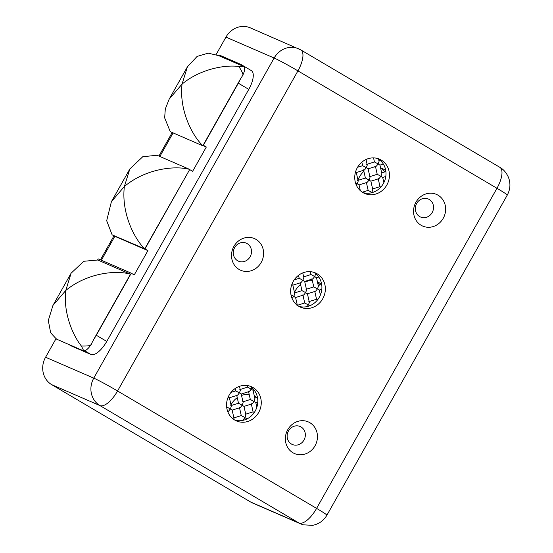 <?xml version="1.0" encoding="UTF-8"?>
<svg xmlns="http://www.w3.org/2000/svg" width="553" height="553" viewBox="0 0 553 553"><rect width="100%" height="100%" fill="white"/><g stroke="black" fill="none" stroke-linecap="round" stroke-linejoin="round"><path stroke-width="0.83" d="M255.341 397.911A18.671 17.095 113.4 0 0 254.587 397.165M320.083 284.899A18.671 17.095 113.4 0 0 317.567 282.479M384.77 171.907A18.671 17.095 113.4 0 0 380.588 167.981M250.751 502.083L298.945 522.986A20.537 18.809 -66.6 0 0 300.846 523.954L252.652 503.05A20.537 18.809 -66.6 0 1 250.751 502.083L51.719 384.674A20.537 18.809 -66.6 0 1 45.574 357.231L56.095 338.567M100.452 259.841L114.001 235.792M158.925 156.07L172.197 132.513M216.071 54.65L225.949 37.12A20.537 18.809 -66.6 0 1 250.336 27.85L300.797 49.901A20.537 8.205 -59.5 0 1 297.936 70.874A20.537 0.933 -150.6 0 0 274.143 58.024A20.537 18.809 -66.6 0 1 298.53 48.747M51.719 384.674L99.92 405.57A20.537 18.809 -66.6 0 1 93.768 378.134A20.537 0.933 -150.6 0 1 117.561 390.985A20.537 8.205 120.5 0 1 99.92 405.57L298.945 522.986A20.537 8.205 120.5 0 0 316.593 508.394A20.537 0.933 29.4 0 1 326.913 515.189L507.281 195.085C510.378 189.25 510.744 183.292 508.394 177.209C506.299 172.619 503.444 169.322 499.829 167.31L300.797 49.901M68.876 344.491L71.455 346.012A18.373 7.341 120.5 0 1 71.13 345.846L68.71 344.422M240.901 64.438A18.373 7.341 -59.5 0 0 240.569 64.272L221.055 55.812A18.373 7.341 -59.5 0 0 218.691 55.646L242.159 65.821A18.373 7.341 -59.5 0 0 240.901 64.438L251.345 70.604A18.373 7.341 120.5 0 1 248.788 89.365L106.757 341.422A18.373 7.341 120.5 0 1 90.969 354.48L71.455 346.012M499.829 167.31A20.537 8.205 -59.5 0 1 496.967 188.283L297.936 70.874L117.561 390.985L316.593 508.394L496.967 188.283A20.537 0.933 29.4 0 1 507.281 195.085M261.189 262.454A17.267 15.816 113.4 0 0 256.025 239.38A17.267 15.816 113.4 0 0 233.919 246.368A17.267 15.816 113.4 0 0 239.083 269.442A17.267 15.816 113.4 0 0 261.189 262.454M315.044 445.78A17.267 15.816 113.4 0 0 309.874 422.699A17.267 15.816 113.4 0 0 287.767 429.688A17.267 15.816 113.4 0 0 292.938 452.762A17.267 15.816 113.4 0 0 315.044 445.78M443.23 218.29A17.267 15.816 -66.6 0 1 421.123 225.271A17.267 15.816 -66.6 0 1 415.953 202.198A17.267 15.816 -66.6 0 1 438.059 195.209A17.267 15.816 -66.6 0 1 443.23 218.29M317.159 273.818A18.671 17.095 -66.6 0 1 323.242 297.832A18.671 17.095 -66.6 0 1 300.569 307.198A18.671 17.095 -66.6 0 1 298.841 306.321A18.671 17.095 -66.6 0 1 292.765 282.306A18.671 17.095 -66.6 0 1 315.431 272.94A18.671 17.095 -66.6 0 1 317.159 273.818M381.245 160.073A18.671 17.095 -66.6 0 1 387.328 184.087A18.671 17.095 -66.6 0 1 364.662 193.453A18.671 17.095 -66.6 0 1 362.934 192.575A18.671 17.095 -66.6 0 1 356.851 168.561A18.671 17.095 -66.6 0 1 379.524 159.195A18.671 17.095 -66.6 0 1 381.245 160.073M253.067 387.563A18.671 17.095 -66.6 0 1 259.15 411.577A18.671 17.095 -66.6 0 1 236.484 420.944A18.671 17.095 -66.6 0 1 234.755 420.066A18.671 17.095 -66.6 0 1 228.672 396.052A18.671 17.095 -66.6 0 1 251.339 386.685A18.671 17.095 -66.6 0 1 253.067 387.563M250.129 256.737A9.802 8.972 113.4 0 0 247.198 243.638A9.802 8.972 113.4 0 0 234.652 247.606A9.802 8.972 -66.6 0 0 237.583 260.705A9.802 8.972 -66.6 0 0 250.129 256.737M303.984 440.057A9.802 8.972 113.4 0 0 301.046 426.964A9.802 8.972 113.4 0 0 288.5 430.925A9.802 8.972 -66.6 0 0 291.438 444.024A9.802 8.972 -66.6 0 0 303.984 440.057M432.17 212.566A9.802 8.972 -66.6 0 1 419.616 216.534A9.802 8.972 -66.6 0 1 416.685 203.435A9.802 8.972 113.4 0 1 429.232 199.474A9.802 8.972 113.4 0 1 432.17 212.566M313.662 272.297A18.671 17.095 -66.6 0 1 313.717 272.325A18.671 17.095 -66.6 0 1 320.228 295.406A18.671 17.095 -66.6 0 1 298.897 306.348M377.754 158.552A18.671 17.095 -66.6 0 1 377.803 158.58A18.671 17.095 -66.6 0 1 384.321 181.661A18.671 17.095 -66.6 0 1 362.989 192.603M249.569 386.042A18.671 17.095 -66.6 0 1 249.624 386.07A18.671 17.095 -66.6 0 1 256.136 409.151A18.671 17.095 -66.6 0 1 234.804 420.093M93.941 339.03L91.273 344.097A9.332 3.726 120.5 0 1 83.254 350.726L57.436 339.535A9.332 3.726 120.5 0 1 57.27 339.445A9.332 3.726 120.5 0 1 57.256 339.438L57.436 339.535C57.553 340.268 55.286 337.994 50.648 332.692L48.305 320.519L52.929 305.456L65.779 290.477C87.125 272.843 115.985 269.961 130.48 274.184L93.941 339.03A18.373 7.341 -59.5 0 0 96.312 335.256L131.275 273.203L134.227 274.945L147.921 250.633L114.851 236.297L101.365 260.235M131.275 273.203L98.206 258.866L97.584 259.972M113.206 235.322L114.851 236.297M173.11 132.907L159.838 156.464M218.739 55.639L208.156 53.157L197.11 56.427L187.398 66.823L182.061 84.111C199.633 69.395 224.214 64.563 238.875 66.478L243.486 66.367L242.159 65.821M147.921 250.633L144.976 248.898L189.672 169.571L192.624 171.306L206.317 147.001L203.373 145.259L238.336 83.206A18.373 7.341 -59.5 0 0 240.306 79.266L242.345 75.982C243.838 75.616 242.677 72.443 238.875 66.478M83.254 350.726C84.18 351.826 83.551 350.256 81.36 346.012C88.404 346.199 91.708 345.563 91.273 344.097M81.36 346.012C72.132 334.468 63.139 311.636 65.779 290.477L71.116 273.182L52.929 305.456M130.48 274.184L97.805 260.014L83.8 261.279L71.116 273.182M144.838 249.037C133.895 238.295 121.204 212.387 124.377 186.485C145.902 168.554 174.962 165.402 189.7 169.418L156.997 155.234L142.729 156.755L129.844 168.962L124.377 186.485L111.402 201.686L106.681 220.73L112.135 234.859L144.921 248.891A46.058 2.094 -150.6 0 0 144.775 248.809L144.976 248.898M189.672 169.571L144.775 248.809M206.317 147.001L203.117 145.612M203.373 145.259L203.172 145.169A46.058 2.094 29.4 0 1 203.317 145.252L202.979 145.854C191.939 135.464 179.041 109.812 182.061 84.111L169.211 99.091L165.306 108.976L164.656 117.872L170.276 131.676L202.979 145.854M203.172 145.169L240.306 79.266M243.652 66.45A9.332 3.726 120.5 0 1 242.345 75.982M256.633 397.503A18.671 17.095 113.4 0 0 255.299 396.625A18.671 17.095 113.4 0 0 254.352 396.107M249.223 394.559A18.671 17.095 113.4 0 0 241.537 395.45M237.251 397.683A18.671 17.095 113.4 0 0 230.995 404.934M321.576 284.429A18.671 17.095 113.4 0 0 319.392 282.88A18.671 17.095 113.4 0 0 317.664 281.995A18.671 17.095 113.4 0 0 317.443 281.906M312.397 280.73A18.671 17.095 113.4 0 0 304.8 282.03M300.576 284.505A18.671 17.095 113.4 0 0 294.479 292.496M385.794 170.794A18.671 17.095 113.4 0 0 383.485 169.135A18.671 17.095 113.4 0 0 381.757 168.25A18.671 17.095 113.4 0 0 380.547 167.787M375.577 166.951A18.671 17.095 113.4 0 0 373.856 167.027M363.902 171.389A18.671 17.095 113.4 0 0 358.005 180.243M246.617 418.697L244.868 417.536C243.61 419.478 242.781 420.308 242.387 420.031M248.11 418.31L246.811 419.008M233.836 419.478L233.988 418.303L232.156 410.126L239.905 407.679M233.511 418.027L241.267 415.58L244.868 417.536C245.864 415.476 246.113 414.391 245.629 414.287M232.018 410.091L230.276 408.923C229.011 410.865 228.189 411.702 227.795 411.425M245.345 414.294L253.094 411.84L254.325 412.448M243.852 406.351L242.103 405.183C240.845 407.126 240.016 407.962 239.622 407.685M251.739 403.946L243.984 406.393L245.815 414.563M226.647 406.863L230.276 408.923C231.265 406.863 231.52 405.784 231.03 405.681M236.67 395.063L238.495 403.234L242.103 405.183C243.099 403.13 243.348 402.045 242.864 401.941M231.223 405.957L229.391 397.78L228.23 397.006M242.58 401.941L250.329 399.494L253.931 401.45C252.673 403.393 251.843 404.222 251.456 403.946M241.08 393.999L239.338 392.837C238.08 394.78 237.251 395.616 236.857 395.34M248.974 391.593L241.219 394.04L243.05 402.218M235.198 388.503L235.73 390.888L239.338 392.837C240.334 390.777 240.583 389.699 240.099 389.595M239.808 389.595L247.564 387.148L251.166 389.098C249.908 391.04 249.078 391.877 248.691 391.6M255.811 402.653L256.848 407.264M255.68 402.612L253.931 401.45C254.926 399.39 255.182 398.305 254.691 398.201M253.046 390.307L254.885 398.478M252.915 390.266L251.166 389.098L251.843 387.66M296.961 305.429L304.717 302.975L308.318 304.931L307.178 306.576M295.468 297.486L293.719 296.325L292.081 298.475M303.355 295.081L295.599 297.528L297.438 305.698M290.968 294.77L293.719 296.325C294.714 294.265 294.97 293.18 294.479 293.076M294.196 293.083L301.952 290.629L305.553 292.585C304.288 294.528 303.466 295.357 303.072 295.081M294.673 293.353L292.841 285.175L291.832 284.498M294.203 279.859L299.187 278.283L302.788 280.24C301.523 282.182 300.701 283.012 300.307 282.735M311.007 274.551L314.616 276.5C313.357 278.442 312.528 279.272 312.134 278.995M311.947 278.719L313.772 286.896L317.381 288.846C316.122 290.788 315.293 291.625 314.899 291.348M308.788 301.689L316.544 299.242L317.636 299.774M310.06 306.099L308.318 304.931C309.307 302.871 309.562 301.793 309.072 301.689M315.182 291.341L307.433 293.788L309.265 301.966M307.295 293.747L305.553 292.585C306.542 290.525 306.797 289.447 306.307 289.337M312.417 278.995L304.668 281.436L306.5 289.613M304.53 281.401L302.788 280.24C303.777 278.18 304.032 277.094 303.542 276.991M321.825 289.247L319.261 290.049L320.381 295.046M319.129 290.007L317.381 288.846C318.376 286.786 318.625 285.707 318.141 285.604M318.735 276.998L316.496 277.703L318.328 285.88M316.357 277.661L314.616 276.5C315.611 274.44 315.86 273.362 315.376 273.251M355.468 182.746L357.169 183.72L356.305 185.034M357.542 167.289L362.63 165.679L366.231 167.635C364.973 169.577 364.144 170.407 363.756 170.137M357.646 180.478L365.395 178.031L368.996 179.981C367.738 181.923 366.909 182.76 366.521 182.483M362.353 192.209L368.16 190.377L371.761 192.333L371.498 192.783M366.805 182.476L359.049 184.93L360.335 190.654M358.918 184.882L357.169 183.72C358.164 181.661 358.413 180.582 357.929 180.478M364.04 170.13L356.284 172.584L355.51 172.038M373.551 157.895L374.457 161.946L378.065 163.895C376.8 165.838 375.978 166.674 375.584 166.398M369.473 176.739L377.229 174.292L380.83 176.248C379.565 178.184 378.743 179.02 378.349 178.743M372.238 189.091L379.994 186.638L380.872 187.052M372.204 192.589L371.761 192.333C372.757 190.273 373.012 189.188 372.522 189.085M378.632 178.743L370.876 181.19L372.715 189.361M370.745 181.149L368.996 179.981C369.992 177.928 370.247 176.842 369.757 176.739M375.867 166.391L368.111 168.845L369.95 177.015M367.98 168.796L366.231 167.635C367.227 165.575 367.482 164.497 366.992 164.386M385.8 176.476L382.711 177.444L383.872 182.628M382.572 177.409L380.83 176.248C381.819 174.188 382.075 173.103 381.584 172.999M383.34 164.034L379.946 165.098L381.777 173.276M379.807 165.064L378.065 163.895C379.054 161.835 379.31 160.757 378.819 160.653M45.574 357.231L93.768 378.134L274.143 58.024L225.949 37.12M84.671 350.761L90.969 354.48M238.336 83.206L248.788 89.365M96.312 335.256L106.757 341.422M300.846 523.954L303.231 524.818L312.5 525.35C318.784 524.154 323.581 520.767 326.913 515.189M129.844 168.962L111.402 201.686M187.398 66.823L169.211 99.091M242.67 420.031L240.527 420.709M241.267 415.586L239.435 407.409M228.078 411.418L227.718 411.536M238.502 403.234L230.746 405.681M237.14 395.333L229.391 397.787M235.737 390.881L231.023 392.374M240.285 389.872L239.497 386.326M247.564 387.148L247.198 385.531M250.329 399.501L248.497 391.324M257.421 397.254L254.795 398.084M253.094 411.847L251.262 403.669M257.802 402.031L255.818 402.653M254.076 389.983L253.053 390.307M300.59 282.735L292.834 285.182M299.18 278.283L298.516 275.318M311.014 274.544L303.258 276.991M301.945 290.636L300.113 282.459M313.779 286.889L306.023 289.343M304.71 302.982L302.878 294.804M303.735 277.267L302.754 272.892M311.007 274.544L310.371 271.689M321.68 284.394L318.245 285.479M316.544 299.242L314.712 291.072M358.116 180.755L356.291 172.577M362.63 165.679L361.842 162.181M374.464 161.939L366.708 164.393M365.395 178.031L363.563 169.854M368.16 190.384L366.328 182.207M367.185 164.67L366.024 159.506M380.042 160.176L378.923 160.529M377.222 174.299L375.39 166.121M385.89 171.554L381.688 172.882M379.987 186.644L378.155 178.467M379.012 160.93L378.598 159.084"/></g></svg>
